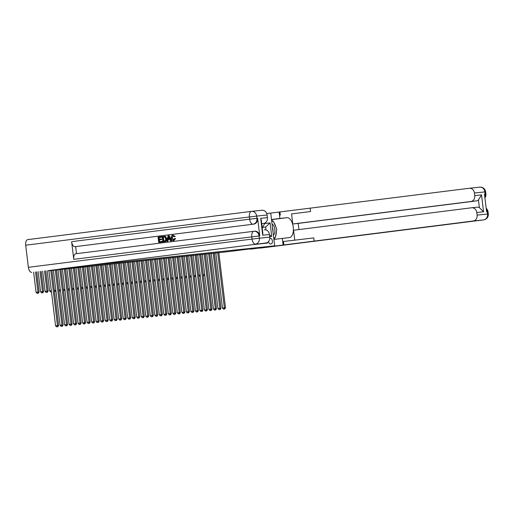 <?xml version="1.0" encoding="UTF-8"?>
<svg xmlns="http://www.w3.org/2000/svg" width="514" height="514" viewBox="0 0 514 514"><rect width="100%" height="100%" fill="white"/><g stroke="black" fill="none" stroke-linecap="round" stroke-linejoin="round"><path stroke-width="0.77" d="M48.348 270.582L91.543 265.243L274.682 245.821L270.717 213.092L266.753 213.516M274.682 245.821L226.546 251.847L48.367 270.749M270.627 238.367L269.811 238.457L270.627 238.367A2.763 1.407 82.8 0 1 272.356 240.95A2.763 1.407 82.8 0 1 271.302 243.848A2.763 1.407 82.8 0 0 271.302 243.848L270.3 243.957A2.763 1.407 82.8 0 1 268.584 241.471M252.547 244.677L267.498 243.09L267.421 242.46M262.153 227.484L265.661 227.04L262.506 227.374L265.063 222.96M265.121 223.455L270.081 222.928L271.707 236.369L269.734 236.581M262.146 227.419L262.506 227.374M266.014 229.931L265.661 227.04L270.081 222.928M269.561 235.168L271.707 236.369M217.705 252.708L224.374 307.854L225.505 307.738L218.829 252.592M223.976 309.087L224.734 308.998L223.976 309.087M224.284 309.042L224.374 307.854L222.472 308.098L215.796 252.914M222.472 308.098L223.519 309.139M224.734 308.998L225.505 307.738M204.835 275.575L204.019 275.677L204.835 275.588M203.216 274.604L204.694 274.418M203.255 274.919L204.019 275.677M273.39 235.129A5.789 2.949 82.8 0 0 274.887 230.073A5.789 2.949 82.8 0 0 272.754 224.567A5.789 2.949 82.8 0 0 272.054 224.098M272.966 231.628A3.964 2.017 82.8 0 0 272.478 227.638M271.72 221.348L273.326 221.174L276.763 229.186L275.331 237.719L273.718 237.886M273.724 237.918L275.331 237.719M469.391 188.259L479.671 187.167A5.346 4.6 83.9 0 1 479.755 187.16A5.346 4.6 83.9 0 1 484.882 191.902L485.152 194.112L484.471 194.183L486.617 211.871L487.291 211.8L487.561 214.01A5.346 4.6 83.9 0 1 483.635 219.896L473.195 221.001A5.346 4.6 -96.1 0 0 477.114 215.122L488.3 213.946A5.346 5.346 0 0 1 483.661 219.889A5.346 2.724 82.8 0 1 483.635 219.896L250.498 249.142L473.195 221.001M273.904 239.408L289.382 237.596A10.023 5.101 82.8 0 0 289.433 237.59A10.023 5.101 82.8 0 0 293.243 227.059A10.023 5.101 82.8 0 0 286.973 217.698L279.912 218.444L279.134 212.031L469.231 188.278A5.346 4.6 -96.1 0 1 469.308 188.265L479.755 187.16A5.346 5.346 0 0 1 485.627 191.831L474.441 193.007L474.756 195.616L481.522 194.896L483.565 211.794L479.376 207.63L478.444 199.927A5.346 4.6 83.9 0 1 476.247 200.923L470.83 201.501A5.346 4.6 -96.1 0 0 474.756 195.616M282.321 238.348L283.098 244.76M483.565 211.794L476.799 212.513A5.346 4.6 -96.1 0 0 471.672 207.772A5.346 4.6 -96.1 0 0 471.595 207.778L293.539 230.259L294.747 240.218M298.942 229.578L298.191 223.404L292.781 223.982L470.83 201.501M291.566 213.94L310.584 211.537L291.566 213.94L292.781 223.982M476.799 212.513L477.114 215.122M271.495 219.51L279.912 218.444M270.724 213.098L279.134 212.031M474.441 193.007A5.346 4.6 -96.1 0 0 469.308 188.265M471.749 207.765L477.005 207.206A5.346 4.6 83.9 0 1 477.082 207.193A5.346 4.6 83.9 0 1 479.376 207.63M298.191 223.404L476.247 200.923M283.863 244.677L283.477 241.496L313.778 237.898L314.163 241.079M478.444 199.927L481.522 194.896M271.578 220.178A10.023 5.101 -97.2 0 1 272.94 221.219M273.801 222.286A10.023 5.101 -97.2 0 1 275.755 226.841M276.346 231.66A10.023 5.101 -97.2 0 1 275.517 236.601M274.958 237.764A10.023 5.101 -97.2 0 1 273.866 239.081M273.756 238.168L274.727 237.789M272.716 221.238L271.688 221.097M271.694 221.116L272.613 220.994M173.327 235.727L172.151 237.969L173.822 239.948M174.58 238.496L175.248 238.586L173.597 240.591C172.177 240.623 171.361 239.794 171.143 238.098C170.976 236.459 171.573 235.476 172.922 235.149L174.869 236.466L174.246 236.71L172.967 235.765L171.792 238.008L173.462 239.987L174.58 238.496L175.608 238.547L173.873 240.558M172.922 235.149L175.229 236.427L174.246 236.71M168.232 239.543L167.911 241.246L166.864 241.368L168.039 235.836L168.765 235.74L171.22 240.822L170.532 240.905L169.819 239.338L167.872 239.582L167.551 241.284L166.864 241.368M168.765 235.74L169.125 235.701L171.58 240.783L170.532 240.905M161.287 236.684L161.364 237.295L158.787 237.622L158.987 239.254L161.383 238.952L161.46 239.563L159.057 239.871L159.282 241.702L162.334 241.329L162.411 241.94L158.71 242.396L158.068 237.089L161.647 236.646L161.724 237.256L159.147 237.584L159.346 239.209M161.383 238.952L161.82 239.524L159.417 239.832L159.642 241.657M254.038 231.261L254.558 231.204A5.346 4.6 83.9 0 1 254.636 231.197A5.346 4.6 83.9 0 1 259.763 235.932L257.623 218.244A5.346 4.6 83.9 0 1 253.698 224.13L74.973 246.681A5.346 2.724 -97.2 0 1 71.619 241.657L73.765 259.352A5.346 2.724 -97.2 0 1 75.802 253.755A5.346 2.724 -97.2 0 1 75.828 253.755L253.826 231.281M76.502 253.672L75.648 246.604L253.698 224.13M166.709 238.676C166.922 240.372 166.324 241.355 164.923 241.625L162.925 241.869L162.283 236.562L165.733 236.594L166.709 238.676L166.35 238.714C166.555 240.411 165.964 241.394 164.564 241.657L162.925 241.869M60.177 268.944L265.873 242.993L60.177 268.944M260.669 218.321L261.279 220.236L262.853 233.24L262.718 235.219L260.669 218.321L267.434 217.608L267.119 214.993L256.679 216.105L256.949 218.315L257.623 218.244M267.434 217.608A5.346 4.6 83.9 0 1 263.515 223.487L261.697 223.68M261.697 223.718L263.515 223.487M251.629 211.357L261.915 210.265A5.346 4.6 83.9 0 1 261.992 210.258A5.346 4.6 83.9 0 1 267.119 214.993M31.727 272.343A5.346 2.724 -97.2 0 1 28.373 267.325L25.7 245.21A5.346 2.724 -97.2 0 1 27.737 239.62A5.346 2.724 -97.2 0 1 27.762 239.614L251.417 211.382M264.35 229.758L264.273 229.771A5.346 4.6 83.9 0 1 264.35 229.758A5.346 4.6 83.9 0 1 269.484 234.5L262.718 235.219M259.763 235.932L259.088 236.003L259.352 238.22L269.799 237.108L269.484 234.5M269.799 237.108A5.346 4.6 83.9 0 1 265.873 242.993M75.648 246.604L74.973 246.681M161.974 241.368L162.411 241.94M162.045 241.978L158.71 242.396M159.057 239.871L159.417 239.832M161.46 239.563L161.82 239.524M158.787 237.622L159.147 237.584M161.364 237.295L161.724 237.256M163.844 236.363L165.373 236.633L166.35 238.714M163.497 241.175L165.469 240.546L165.701 238.779L164.692 236.986L163.002 237.089L163.497 241.175M164.564 241.657L164.923 241.625M165.373 236.633L165.733 236.594M164.66 236.337L165.02 236.299M163.002 237.089L163.362 237.05L163.857 241.13M164.184 236.948L163.362 237.05M169.819 239.338L167.872 239.582M168.284 237.417L167.988 238.946L169.549 238.753L168.476 236.401L168.354 238.901M167.551 241.284L167.911 241.246M171.22 240.822L171.58 240.783M168.836 236.363L168.643 237.378M171.792 238.008L172.151 237.969M174.869 236.466L175.229 236.427M175.248 238.586L175.608 238.547M213.194 253.19L219.863 308.336L220.994 308.214L214.319 253.068M219.465 309.569L220.223 309.473L219.465 309.569M219.774 309.518L219.863 308.336L217.962 308.573L211.286 253.389M217.962 308.573L219.009 309.614M220.223 309.473L220.994 308.214M208.684 253.665L215.353 308.811L216.484 308.696L209.808 253.55M214.948 310.045L215.713 309.948L214.948 310.045M215.263 310L215.353 308.811L213.451 309.055L206.776 253.871M213.451 309.055L214.499 310.096M215.713 309.948L216.484 308.696M204.167 254.147L210.843 309.293L211.974 309.171L205.298 254.025M210.438 310.527L211.203 310.43L210.438 310.527M210.753 310.475L210.843 309.293L208.941 309.531L202.265 254.346M208.941 309.531L209.988 310.572M211.203 310.43L211.974 309.171M199.657 254.623L206.332 309.769L207.463 309.653L200.788 254.507M205.928 311.002L206.692 310.906L205.928 311.002M206.242 310.957L206.332 309.769L204.431 310.013L197.755 254.828M204.431 310.013L205.478 311.054M206.692 310.906L207.463 309.653M199.965 276.108L199.509 276.159L199.965 276.108M198.706 275.086L200.184 274.9M198.745 275.395L199.509 276.159M195.448 276.59L194.999 276.635L195.448 276.59M194.196 275.562L195.673 275.375M194.234 275.877L194.999 276.635M190.938 277.065L190.488 277.117L190.938 277.065M189.685 276.044L191.157 275.857M189.724 276.352L190.488 277.117M186.428 277.547L185.978 277.592L186.428 277.547M185.175 276.519L186.646 276.333M185.213 276.834L185.978 277.592M195.147 255.105L201.822 310.25L202.946 310.128L196.277 254.983M201.417 311.484L202.182 311.388L201.417 311.484M201.726 311.433L201.822 310.25L199.92 310.488L193.245 255.304M199.92 310.488L200.968 311.529M202.182 311.388L202.946 310.128M181.917 278.023L181.468 278.068L181.917 278.023M180.665 276.995L182.136 276.815M180.703 277.309L181.468 278.068M190.636 255.58L197.312 310.726L198.436 310.61L191.767 255.464M196.907 311.959L197.672 311.863L196.907 311.959M197.215 311.914L197.312 310.726L195.41 310.97L188.728 255.786M195.41 310.97L196.457 312.011M197.672 311.863L198.436 310.61M177.407 278.498L176.957 278.549L177.407 278.498M176.154 277.476L177.626 277.29M176.193 277.791L176.957 278.549M186.126 256.062L192.801 311.208L193.926 311.086L187.257 255.94M192.397 312.441L193.161 312.345L192.397 312.441M192.705 312.39L192.801 311.208L190.9 311.445L184.218 256.261M190.9 311.445L191.947 312.486M193.161 312.345L193.926 311.086M172.897 278.98L172.447 279.025L172.897 278.98M171.644 277.952L173.115 277.766M171.682 278.267L172.447 279.025M181.615 256.537L188.291 311.683L189.415 311.561L182.746 256.415M187.886 312.917L188.644 312.82L187.886 312.917M188.195 312.872L188.291 311.683L186.389 311.921L179.707 256.743M186.389 311.921L187.437 312.968M188.644 312.82L189.415 311.561M168.746 279.404L167.937 279.507L168.746 279.41M167.134 278.434L168.605 278.247M167.172 278.749L167.937 279.507M177.105 257.019L183.781 312.165L184.905 312.043L178.236 256.897M183.376 313.399L184.134 313.302L183.376 313.399M183.684 313.347L183.781 312.165L181.879 312.403L175.197 257.218M181.879 312.403L182.926 313.444M184.134 313.302L184.905 312.043M164.236 279.886L163.426 279.982L164.236 279.892M162.623 278.909L164.094 278.723M162.662 279.224L163.426 279.982M172.595 257.495L179.27 312.64L180.395 312.518L173.719 257.373M178.866 313.874L179.624 313.778L178.866 313.874M179.174 313.829L179.27 312.64L177.362 312.878L170.687 257.694M177.362 312.878L178.416 313.925M179.624 313.778L180.395 312.518M159.366 280.413L158.916 280.464L159.366 280.413M158.113 279.391L159.584 279.205M158.151 279.7L158.916 280.464M168.084 257.97L174.754 313.122L175.884 313L169.209 257.855M174.355 314.356L175.113 314.26L174.355 314.356M174.664 314.305L174.754 313.122L172.852 313.36L166.176 258.176M172.852 313.36L173.905 314.401M175.113 314.26L175.884 313M154.855 280.895L154.406 280.94L154.855 280.895M153.602 279.867L155.074 279.68M153.641 280.181L154.406 280.94M163.574 258.452L170.243 313.598L171.374 313.476L164.698 258.33M169.845 314.831L170.603 314.735L169.845 314.831M170.153 314.786L170.243 313.598L168.341 313.836L161.666 258.651M168.341 313.836L169.389 314.883M170.603 314.735L171.374 313.476M150.345 281.37L149.895 281.421L150.345 281.37M149.092 280.348L150.563 280.162M149.124 280.657L149.895 281.421M159.064 258.928L165.733 314.073L166.864 313.958L160.188 258.812M165.335 315.313L166.093 315.217L165.335 315.313M165.643 315.262L165.733 314.073L163.831 314.317L157.155 259.133M163.831 314.317L164.878 315.358M166.093 315.217L166.864 313.958M145.835 281.852L145.378 281.897L145.835 281.852M144.575 280.824L146.053 280.638M144.614 281.139L145.378 281.897M154.553 259.409L161.223 314.555L162.353 314.433L155.678 259.287M160.824 315.789L161.582 315.692L160.824 315.789M161.133 315.744L161.223 314.555L159.321 314.793L152.645 259.609M159.321 314.793L160.368 315.834M161.582 315.692L162.353 314.433M141.324 282.327L140.868 282.379L141.324 282.327M140.065 281.306L141.543 281.119M140.104 281.614L140.868 282.379M150.043 259.885L156.712 315.031L157.843 314.915L151.167 259.769M156.307 316.264L157.072 316.174L156.307 316.264M156.622 316.219L156.712 315.031L154.81 315.275L148.135 260.09M154.81 315.275L155.858 316.316M157.072 316.174L157.843 314.915M136.808 282.809L136.358 282.854L136.808 282.809M135.555 281.781L137.032 281.595M135.593 282.096L136.358 282.854M145.526 260.367L152.202 315.512L153.333 315.39L146.657 260.245M151.797 316.746L152.562 316.65L151.797 316.746M152.112 316.695L152.202 315.512L150.3 315.75L143.624 260.566M150.3 315.75L151.347 316.791M152.562 316.65L153.333 315.39M132.297 283.285L131.847 283.336L132.297 283.285M131.044 282.263L132.516 282.077M131.083 282.572L131.847 283.336M141.016 260.842L147.691 315.988L148.822 315.872L142.147 260.726M147.287 317.222L148.051 317.125L147.287 317.222M147.602 317.177L147.691 315.988L145.79 316.232L139.114 261.048M145.79 316.232L146.837 317.273M148.051 317.125L148.822 315.872M128.147 283.709L127.337 283.812L128.147 283.722M126.534 282.739L128.005 282.552M126.572 283.053L127.337 283.812M136.506 261.324L143.181 316.47L144.305 316.348L137.636 261.202M142.776 317.703L143.541 317.607L142.776 317.703M143.085 317.652L143.181 316.47L141.279 316.708L134.604 261.523M141.279 316.708L142.327 317.748M143.541 317.607L144.305 316.348M123.636 284.191L122.827 284.293L123.636 284.197M122.024 283.22L123.495 283.034M122.062 283.529L122.827 284.293M131.995 261.799L138.671 316.945L139.795 316.83L133.126 261.684M138.266 318.179L139.031 318.082L138.266 318.179M138.574 318.134L138.671 316.945L136.769 317.189L130.087 262.005M136.769 317.189L137.816 318.23M139.031 318.082L139.795 316.83M119.126 284.666L118.316 284.769L119.126 284.679M117.513 283.696L118.985 283.51M117.552 284.011L118.316 284.769M127.485 262.281L134.16 317.427L135.285 317.305L128.616 262.159M133.756 318.661L134.52 318.564L133.756 318.661M134.064 318.609L134.16 317.427L132.259 317.665L125.577 262.481M132.259 317.665L133.306 318.706M134.52 318.564L135.285 317.305M114.256 285.199L113.806 285.244L114.256 285.199M113.003 284.178L114.474 283.991M113.041 284.486L113.806 285.244M122.974 262.757L129.65 317.903L130.774 317.787L124.105 262.641M129.245 319.136L130.003 319.04L129.245 319.136M129.554 319.091L129.65 317.903L127.748 318.147L121.066 262.962M127.748 318.147L128.796 319.188M130.003 319.04L130.774 317.787M109.745 285.681L109.296 285.726L109.745 285.681M108.493 284.653L109.964 284.467M108.531 284.968L109.296 285.726M118.464 263.239L125.14 318.384L126.264 318.262L119.595 263.117M124.735 319.618L125.493 319.522L124.735 319.618M125.043 319.567L125.14 318.384L123.238 318.622L116.556 263.438M123.238 318.622L124.285 319.663M125.493 319.522L126.264 318.262M105.235 286.157L104.785 286.202L105.235 286.157M103.982 285.129L105.454 284.942M104.021 285.443L104.785 286.202M113.954 263.714L120.629 318.86L121.754 318.744L115.078 263.592M120.225 320.093L120.983 319.997L120.225 320.093M120.533 320.049L120.629 318.86L118.728 319.098L112.046 263.92M118.728 319.098L119.775 320.145M120.983 319.997L121.754 318.744M100.725 286.632L100.275 286.683L100.725 286.632M99.472 285.611L100.943 285.424M99.51 285.925L100.275 286.683M109.443 264.196L116.113 319.342L117.243 319.22L110.568 264.074M115.714 320.575L116.472 320.479L115.714 320.575M116.023 320.524L116.113 319.342L114.211 319.579L107.535 264.395M114.211 319.579L115.264 320.62M116.472 320.479L117.243 319.22M96.214 287.114L95.765 287.159L96.214 287.114M94.962 286.086L96.433 285.9M95 286.401L95.765 287.159M104.933 264.671L111.602 319.817L112.733 319.695L106.057 264.549M111.204 321.051L111.962 320.954L111.204 321.051M111.512 321.006L111.602 319.817L109.7 320.055L103.025 264.877M109.7 320.055L110.748 321.102M111.962 320.954L112.733 319.695M100.423 265.147L107.092 320.299L108.223 320.177L101.547 265.031M106.694 321.533L107.452 321.436L106.694 321.533M107.002 321.481L107.092 320.299L105.19 320.537L98.515 265.352M105.19 320.537L106.237 321.578M107.452 321.436L108.223 320.177M95.912 265.629L102.582 320.775L103.712 320.652L97.037 265.507M102.183 322.008L102.941 321.912L102.183 322.008M102.492 321.963L102.582 320.775L100.68 321.012L94.004 265.828M100.68 321.012L101.727 322.06M102.941 321.912L103.712 320.652M91.704 287.589L91.254 287.641L91.704 287.589M90.451 286.568L91.922 286.382M90.483 286.876L91.254 287.641M87.194 288.071L86.737 288.116L87.194 288.071M85.934 287.043L87.412 286.857M85.973 287.358L86.737 288.116M83.037 288.495L82.227 288.598L83.043 288.502M81.424 287.525L82.902 287.339M81.463 287.834L82.227 288.598M91.402 266.104L98.071 321.25L99.202 321.134L92.526 265.989M97.666 322.49L98.431 322.394L97.666 322.49M97.981 322.439L98.071 321.25L96.169 321.494L89.494 266.31M96.169 321.494L97.217 322.535M98.431 322.394L99.202 321.134M78.526 288.971L77.717 289.074L78.533 288.984M76.914 288.001L78.391 287.814M76.952 288.315L77.717 289.074M86.885 266.586L93.561 321.732L94.692 321.61L88.016 266.464M93.156 322.965L93.921 322.869L93.156 322.965M93.471 322.921L93.561 321.732L91.659 321.97L84.983 266.785M91.659 321.97L92.706 323.01M93.921 322.869L94.692 321.61M73.656 289.504L73.206 289.555L73.656 289.504M72.403 288.482L73.875 288.296M72.442 288.791L73.206 289.555M82.375 267.062L89.05 322.207L90.181 322.092L83.506 266.946M88.646 323.441L89.41 323.351L88.646 323.441M88.961 323.396L89.05 322.207L87.149 322.451L80.473 267.267M87.149 322.451L88.196 323.492M89.41 323.351L90.181 322.092M69.146 289.986L68.696 290.031L69.146 289.986M67.893 288.958L69.364 288.772M67.932 289.273L68.696 290.031M77.865 267.543L84.54 322.689L85.665 322.567L78.995 267.421M84.135 323.923L84.9 323.826L84.135 323.923M84.444 323.871L84.54 322.689L82.638 322.927L75.963 267.743M82.638 322.927L83.686 323.968M84.9 323.826L85.665 322.567M64.635 290.461L64.186 290.513L64.635 290.461M63.383 289.44L64.854 289.253M63.421 289.748L64.186 290.513M73.354 268.019L80.03 323.165L81.154 323.049L74.485 267.903M79.625 324.398L80.39 324.302L79.625 324.398M79.933 324.353L80.03 323.165L78.128 323.409L71.446 268.224M78.128 323.409L79.175 324.45M80.39 324.302L81.154 323.049M60.125 290.943L59.675 290.988L60.125 290.943M58.872 289.915L60.344 289.729M58.911 290.23L59.675 290.988M68.844 268.501L75.519 323.647L76.644 323.524L69.975 268.379M75.115 324.88L75.879 324.784L75.115 324.88M75.423 324.829L75.519 323.647L73.618 323.884L66.936 268.7M73.618 323.884L74.665 324.925M75.879 324.784L76.644 323.524M55.615 291.419L55.165 291.47L55.615 291.419M54.362 290.397L55.833 290.211M54.4 290.706L55.165 291.47M64.334 268.976L71.009 324.122L72.133 324.006L65.464 268.861M70.604 325.356L71.362 325.259L70.604 325.356M70.913 325.311L71.009 324.122L69.107 324.366L62.425 269.182M69.107 324.366L70.155 325.407M71.362 325.259L72.133 324.006M51.104 291.901L50.655 291.946L51.104 291.901M51.323 290.686L49.607 290.905L47.16 270.705M49.607 290.905L50.655 291.946M59.823 269.458L66.499 324.604L67.623 324.482L60.954 269.336M66.094 325.837L66.852 325.741L66.094 325.837M66.402 325.786L66.499 324.604L64.597 324.842L57.915 269.657M64.597 324.842L65.644 325.882M66.852 325.741L67.623 324.482M44.557 270.981L46.999 291.142L48.123 291.02L45.688 270.865M46.594 292.376L47.352 292.28L46.594 292.376M46.902 292.331L46.999 291.142L45.097 291.38L42.649 271.186M45.097 291.38L46.144 292.427M47.352 292.28L48.123 291.02M55.313 269.934L61.988 325.079L63.113 324.964L56.437 269.818M61.584 326.313L62.342 326.217L61.584 326.313M61.892 326.268L61.988 325.079L60.087 325.323L53.411 270.158M60.087 325.323L61.134 326.364M62.342 326.217L63.113 324.964M40.047 271.463L42.489 291.618L43.613 291.502L41.171 271.341M42.084 292.858L42.842 292.762L42.084 292.858M42.392 292.807L42.489 291.618L40.587 291.862L38.139 271.662M40.587 291.862L41.634 292.903M42.842 292.762L43.613 291.502M50.809 270.486L57.478 325.561L58.602 325.439L51.933 270.345M57.073 326.795L57.831 326.698L57.073 326.795M57.382 326.743L57.478 325.561L55.57 325.799L48.901 270.692M55.57 325.799L56.624 326.84M57.831 326.698L58.602 325.439M35.537 271.938L37.978 292.1L39.103 291.978L36.661 271.822M37.573 293.333L38.332 293.237L37.573 293.333M37.882 293.282L37.978 292.1L36.07 292.337L33.628 272.144M36.07 292.337L37.124 293.378M38.332 293.237L39.103 291.978M280.291 215.135L279.905 211.954M310.584 211.537L310.205 208.356M486.283 209.108A5.346 4.6 83.9 0 1 487.291 211.8L488.03 211.736A5.346 5.346 0 0 0 486.18 208.298M484.914 197.826A5.346 5.346 0 0 0 485.891 194.041L485.152 194.112A5.346 4.6 83.9 0 1 484.811 196.971M485.158 194.157L484.484 194.247M271.514 219.651L286.973 217.698M28.373 267.325L252.085 239.081L251.815 236.87L73.765 259.352M71.619 241.657L249.675 219.176L249.406 216.966L25.7 245.21M253.023 224.2A5.346 4.6 -96.1 0 0 256.949 218.315L249.675 219.176A5.346 2.724 82.8 0 0 253.023 224.2M251.468 211.376A5.346 2.724 82.8 0 0 251.442 211.376A5.346 2.724 82.8 0 0 249.406 216.966L256.679 216.105A5.346 4.6 -96.1 0 0 251.552 211.363A5.346 4.6 -96.1 0 0 251.468 211.376M255.432 244.099A5.346 4.6 -96.1 0 0 259.352 238.22L252.085 239.081A5.346 2.724 82.8 0 0 255.432 244.099M253.877 231.274A5.346 2.724 82.8 0 0 253.852 231.281A5.346 2.724 82.8 0 0 251.815 236.87L259.088 236.003A5.346 4.6 -96.1 0 0 253.955 231.268A5.346 4.6 -96.1 0 0 253.877 231.274M471.672 207.772L477.082 207.193M259.955 248.133L483.661 219.889M488.03 211.736L488.3 213.946M485.627 191.831L485.891 194.041M27.737 239.62L251.442 211.376A5.346 5.346 0 0 1 251.552 211.363L261.992 210.258M75.802 253.755L253.852 231.281A5.346 5.346 0 0 1 253.955 231.268L254.636 231.197"/></g></svg>

